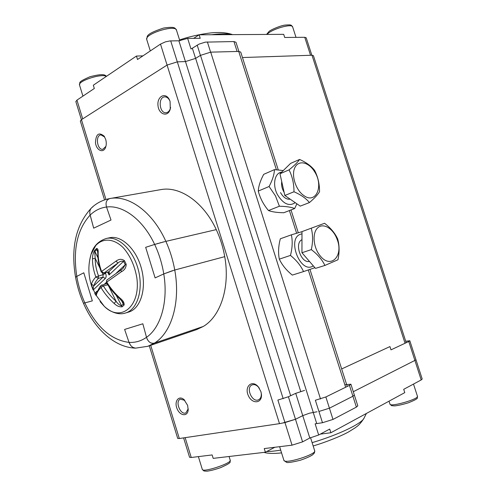 <?xml version="1.0" encoding="UTF-8"?>
<svg xmlns="http://www.w3.org/2000/svg" width="496" height="496" viewBox="0 0 496 496"><rect width="100%" height="100%" fill="white"/><g stroke="black" fill="none" stroke-linecap="round" stroke-linejoin="round"><path stroke-width="0.74" d="M177.704 438.396L179.323 438.52L279.496 423.652L284.952 422.58L295.486 419.281L302.758 415.636L309.485 413.193L317.062 411.767M80.34 121.08L81.449 119.666L167.071 65.069L177.32 61.857L185.473 61.566L195.629 58.385L200.489 55.354L210.707 52.148L238.719 51.429L240.727 52.092L278.25 169.874M187.637 405.393L188.176 409.975C187.643 416.993 179.843 415.927 177.029 408.599C173.978 401.376 178.734 395.002 183.942 399.54L187.637 405.393M105.673 139.364C106.51 142.29 106.473 144.993 105.561 147.473C103.236 153.605 96.348 150.331 95.48 142.817C95.877 134.087 98.747 131.843 104.086 136.09L105.673 139.364M260.877 391.555L261.398 394.01C262.601 403.558 252.055 404.569 248.279 395.479C244.187 386.551 251.98 379.403 258.168 386.663L260.877 391.555M170.091 101.494L170.271 109.052C168.039 117.583 158.646 114.65 157.976 105.388C156.984 96.137 165.788 91.785 169.477 99.919L170.091 101.494M242.463 57.536L311.99 55.23L313.422 55.67L406.187 342.73M170.066 101.42L169.737 100.632C168.454 98.103 166.786 96.85 164.74 96.875C157.802 96.993 159.297 113.683 166.129 112.735C168.15 112.456 169.576 110.974 170.401 108.289L170.605 107.403M259.396 388.325L258.546 387.209C256.382 384.896 254.225 384.14 252.073 384.921C245.365 387.438 252.197 403.081 258.59 399.764C260.617 398.679 261.504 396.546 261.256 393.365L261.014 392.02M104.687 137.039L100.973 134.893C95.12 135.166 97.104 150.313 102.846 149.296L105.915 146.376M184.803 400.365L180.364 399.15C174.691 401.14 180.519 415.574 185.926 412.87L188.213 408.797M299.603 159.445L290.588 163.401L279.98 173.786L289.044 169.868C294.271 165.627 297.786 162.149 299.603 159.445C306.336 162.459 311.352 166.129 314.644 170.45C317.924 176.805 319.554 183.886 319.529 191.692C317.905 194.593 314.538 198.22 309.423 202.573C306.032 198.363 300.886 194.767 293.985 191.772C294.004 183.768 292.361 176.471 289.044 169.868M279.98 173.786L284.834 195.48L300.241 206.125L309.423 202.573M284.834 195.48L293.985 191.772M303.726 195.48C315.958 204.718 324.037 185.913 314.545 171.647C308.76 162.043 298.511 159.731 294.878 167.586C291.053 175.243 295.734 190.036 303.726 195.48M309.448 261.417C301.084 263.636 294.041 243.158 301.971 239.704C294.041 243.158 301.084 263.643 309.448 261.417M313.292 265.862C300.365 274.778 286.093 237.658 301.078 234.069L301.983 233.864M291.375 234.831L280.333 238.793C278.411 246.041 278.076 252.824 279.322 259.148L290.458 255.409C292.398 247.938 292.702 241.081 291.375 234.831L301.99 231.675M314.886 267.704L303.527 271.585C300.861 265.72 296.509 260.326 290.458 255.409M279.322 259.148C282.075 265.007 286.403 270.32 292.311 275.088L303.527 271.585M324.564 223.281L301.99 231.607L324.564 223.281C330.665 227.962 335.029 233.17 337.658 238.917C339.462 245.222 339.562 252.173 337.95 259.761L324.905 265.441C322.14 259.662 317.614 254.386 311.321 249.612C313.013 241.868 312.995 234.763 311.271 228.29M301.99 231.607L301.946 252.743L315.481 268.386L324.905 265.441M301.946 252.743L311.321 249.612M320.404 256.122C331.043 269.316 343.784 255.682 337.094 239.277C333.244 228.482 323.181 222.444 317.632 227.906C311.928 233.114 313.329 248.043 320.404 256.122M296.875 203.794L294.68 208.525L283.768 212.741C277.177 212.629 272.081 211.897 268.485 210.546C263.531 204.705 260.127 198.22 258.261 191.078C258.565 186.074 260.375 180.501 263.698 174.35L274.443 169.626L283.29 170.543M294.68 208.525C291.295 207.148 286.198 206.379 279.397 206.224L275.472 195.883L269.086 186.502L258.261 191.078M269.086 186.502C272.471 180.135 274.257 174.505 274.443 169.626M279.397 206.224L268.485 210.546M295.213 202.653C289.249 206.683 283.34 204.036 277.493 194.717C272.199 185.045 274.586 172.813 281.709 172.093M290.191 199.181C286.545 199.646 283.321 197.451 280.519 192.597M91.276 208.122L91.562 207.812C96.819 202.914 102.951 199.82 109.969 198.524L109.969 198.524C106.473 199.665 105.326 202.498 106.535 207.024L111.005 220.032L93.676 228.172L89.906 214.043M160.778 189.627L110.007 198.518C128.91 194.804 152.774 212.059 165.869 241.372L216.262 229.623C203.577 202.027 179.918 185.901 160.809 189.621M75.882 276.942L76.793 276.402L75.572 277.289C70.587 247.857 75.919 224.7 91.562 207.812C89.881 209.678 89.404 212.108 90.129 215.084C94.866 210.496 100.335 207.805 106.535 207.024L111.005 220.032L93.676 228.172L90.129 215.084C77.215 229.338 72.769 249.779 76.793 276.402L83.799 272.781L92.337 300.874L84.301 303.031M133.157 347.473L135.538 348.149C114.055 347.411 94.414 328.402 83.446 303.254L84.835 302.889C96.162 326.839 110.899 340.008 129.041 342.395L124.62 329.437L142.842 323.783L146.512 337.317C148.093 341.874 150.722 343.809 154.399 343.127L203.279 326.461C220.602 316.33 230.249 287.103 224.731 256.655C223.07 247.188 220.243 238.179 216.262 229.623L165.869 241.372C169.985 250.449 172.943 259.997 174.747 270.016L174.722 270.022M83.607 303.205L84.01 303.093M83.446 303.254C79.837 294.959 77.215 286.304 75.572 277.289L75.64 277.152M89.795 212.449L89.894 211.296M90.204 210.031L90.619 209.083M91.965 207.452L92.845 206.894M172.608 270.636L163.767 273.922L155.105 277.903L145.669 247.318L155.874 244.063M152.52 343.356L154.399 343.127C171.504 332.847 180.73 302.231 174.747 270.016L224.731 256.655L174.747 270.016L163.767 273.922C162.068 263.556 159.03 253.729 154.653 244.441L145.669 247.318L155.105 277.903L163.767 273.922C168.386 301.556 160.809 327.589 146.512 337.317L142.842 323.783L124.62 329.437L129.041 342.395C135.34 342.742 141.162 341.05 146.512 337.317M157.102 243.697L158.373 243.331M159.762 242.941L161.138 242.569M162.496 242.209L163.779 241.881M165.069 241.558L154.653 244.441C143.053 219.635 122.958 204.749 106.535 207.024M131.905 346.642L131.297 346.09M130.38 345.005L129.041 342.395C130.367 345.836 132.531 347.758 135.532 348.149L147.845 346.289L196.652 329.598L203.279 326.461L154.399 343.127L147.845 346.289M147.083 338.898L147.758 340.138M148.54 341.174L149.463 342.06M150.443 342.717L151.478 343.151M83.799 272.781L92.337 300.874L84.835 302.889C81.071 294.463 78.387 285.634 76.793 276.402L83.799 272.781M105.288 272.831L105.549 273.364C106.423 275.503 106.349 277.202 105.326 278.461L93.124 290.036L91.506 284.468C91.76 282.447 93.205 279.942 95.846 276.96C93.558 270.754 92.436 264.703 92.479 258.819C92.43 255.88 93.149 253.072 94.649 250.387L96.534 248.502C97.842 248.372 98.382 249.941 98.14 253.196C98.121 259.117 99.274 265.199 101.599 271.455L116.083 261.082C118.997 258.912 121.774 258.763 124.415 260.629L123.56 261.318C121.52 260.871 119.635 261.46 117.893 263.091L103.924 273.067L108.587 271.895C109.436 271.876 109.591 272.899 109.046 274.964L108.326 272.509M124.415 260.629L126.176 264.194C126.164 267.654 124.552 270.177 121.334 271.765L106.752 282.063C110.366 288.033 114.799 293.39 120.044 298.133C123.033 300.452 124.384 302.758 124.105 305.052L123.268 304.141L122.841 302.269L119.524 298.499L120.044 298.133M124.105 305.052L122.109 306.795C119.412 307.105 116.746 305.976 114.099 303.409C108.897 298.716 104.507 293.409 100.936 287.488C98.251 290.414 96.77 292.857 96.484 294.816C96.46 295.715 96.112 295.653 95.43 294.63L94.773 293.471M109.647 237.751C121.57 234.98 136.598 249.321 141.602 269.179C146.76 289.001 140.467 308.779 128.675 312.058L125.494 313.007C137.28 309.733 143.549 289.9 138.372 270.01C133.356 250.077 118.321 235.681 106.404 238.446L109.647 237.751M96.534 248.502L96.677 249.6L97.551 250.406L97.799 253.828M98.14 253.196L97.799 253.729C97.78 259.687 98.927 265.788 101.24 272.025L101.599 271.455L103.924 273.067L103.571 273.259L108.587 271.895L117.893 263.091L116.083 261.082M101.258 272.081L103.571 273.259M99.894 267.983L95.189 258.298L94.649 250.387M91.506 284.468L94.128 285.572L103.007 277.171L98.363 278.355L95.846 276.96L103.118 274.617L102.43 273.209M96.286 293.328L94.978 292.993L93.391 289.689C93.13 287.674 93.378 286.304 94.128 285.572C94.389 283.625 95.802 281.22 98.363 278.355L98.462 275.795C96.249 269.805 95.158 263.977 95.189 258.298L92.479 258.819M107.75 284.785L103.379 285.944L100.936 287.488L100.961 285.553L106.907 283.476M114.099 303.409L116.076 301.295C117.608 303.546 119.362 305.059 121.346 305.827L123.268 304.141L121.446 300.396M106.826 280.054L106.361 282.577C109.945 288.498 114.334 293.812 119.536 298.511M121.334 271.765L121.036 269.998M126.176 264.194L125.252 264.752L123.56 261.318L109.046 274.964L107.706 272.223M122.822 268.696L125.252 264.752L116.517 272.905M122.109 306.795L116.256 295.362M96.484 294.816L96.243 293.582M96.205 293.843L96.274 293.396M97.03 291.078L94.767 293.458L104.265 306.317C120.615 322.722 140.914 306.54 136.803 277.642C134.676 265.509 130.095 255.452 123.058 247.485C113.634 238.34 102.715 237.813 95.74 245.557L90.997 254.485L89.559 260.778M75.863 101.637L76.948 100.13L94.321 88.48L93.316 85.219L136.437 56.054L142.935 55.874M136.437 56.054L137.51 59.508L160.493 44.094L165.422 41.862L170.06 40.92L178.895 40.796L187.655 38.403L200.21 38.285L199.113 34.813L193.676 38.347M199.113 34.813L283.693 34.342L284.704 37.479L304.742 37.287L306.206 37.801L311.835 55.236M187.655 38.403L190.991 48.974L192.355 48.205L195.579 58.416M238.892 51.429L235.984 42.278L233.945 41.559L205.356 42.129L199.094 44.094L192.355 48.205M344.856 384.741L350.908 384.214L349.451 385.373L325.866 396.961L329.425 408.189L318.922 411.475L329.425 408.189L352.91 396.242L329.425 408.189L332.99 419.43L322.481 422.722L315.14 423.826L318.674 434.998L329.71 429.071L330.869 432.748L404.773 392.627L403.707 389.329L421.197 379.942L422.201 379.006L416.014 359.891M354.349 395.014L352.91 396.242L354.349 395.014L350.926 384.27M353.295 391.71L416.008 359.854L353.295 391.71M330.869 432.748L320.298 434.124M274.858 447.268L265.385 452.222L213.199 458.372L212.139 454.937L191.239 457.492L185.144 437.658M265.385 452.222L264.25 448.57L292.045 445.166L302.591 441.862L309.808 438.005L318.674 434.998M189.553 457.262L191.239 457.492M354.367 395.076L357.802 405.833L356.382 407.117L332.99 419.43M283.16 422.846L295.486 419.281L302.758 415.636L309.485 413.193M341.663 368.956L389.937 346.574L390.997 349.854L408.772 341.515L409.826 340.752L405.709 341.248M292.045 445.166L277.884 400.055L288.399 396.757L295.728 393.334L304.587 390.395M325.866 396.961L315.375 400.247L322.481 422.722M81.449 119.666L105.946 199.466M150.71 345.309L179.323 438.52M160.493 44.094L279.496 423.652M177.32 61.857L283.179 398.71M185.473 61.566L290.656 395.703M195.629 58.385L300.719 391.462M200.489 55.354L313.336 412.591M210.707 52.148L320.515 398.982M238.719 51.429L276.39 169.731M289.391 210.564L296.614 233.238M308.307 269.967L345.65 387.24M311.99 55.23L405.046 343.263M106.293 76.44C102.102 73.148 77.934 80.879 79.515 85.002L79.596 85.256M296.007 37.367L292.677 27.026C292.541 23.008 270.872 29.283 267.146 34.435M389.955 404.079L389.992 404.184C390.557 407.278 419.504 398.883 417.427 396.217L413.503 384.071M179.819 40.746L176.539 30.343C176.161 24.081 144.689 33.672 146.711 39.438L146.804 39.742M283.855 460.207L283.917 460.406C284.94 464.405 317.372 454.107 314.644 450.653L310.539 437.639M202.287 469.334L202.337 469.501C203.193 472.8 232.587 462.917 230.2 460.145L229.071 456.5M284.158 192.46C282.032 188.827 281.22 185.2 281.728 181.586M307.018 258.608L304.24 255.397M301.952 249.86L301.965 242.891M100.068 301.599L104.265 306.317C112.387 313.819 120.454 314.768 125.494 313.007M97.749 251.801L96.677 249.6L94.866 251.416L97.96 257.771M104.278 284.32L106.287 282.447M96.205 293.868L99.808 286.868L100.961 285.553L101.959 284.927L103.379 285.944C106.826 291.648 111.061 296.769 116.076 301.295L108.847 286.409M105.326 278.461L103.007 277.171L103.118 274.617L105.549 273.364M107.074 283.737L106.603 283.706M170.705 40.895L177.295 61.857M178.895 40.796L185.43 61.566M304.742 37.287L310.558 55.273M76.948 100.13L82.702 118.866M233.945 41.559L237.1 51.472M207.378 41.931L210.614 52.154M197.185 45.124L200.427 55.391M231.905 34.627C227.019 33.554 220.212 33.592 211.482 34.745M309.808 438.005L295.728 393.334M302.591 441.862L288.399 396.757M316.721 423.541L313.267 412.604M421.197 379.942L408.772 341.515M356.382 407.117L349.451 385.373M366.389 413.466L364.176 417.874C362.365 423.317 339.053 434.657 312.12 442.649M280.705 450.132C275.113 451.038 270.438 451.509 266.681 451.546M80.309 120.974L104.532 199.925M149.29 345.793L177.723 438.458M291.009 209.944L298.276 232.748M309.957 269.409L347.243 386.458M169.737 100.632L169.477 99.919M170.401 108.289L170.271 109.052M258.546 387.209L258.168 386.663M261.256 393.365L261.398 394.01M104.631 136.958L104.086 136.09M105.865 146.506L105.561 147.473M184.648 400.229L183.942 399.54M188.201 408.983L188.176 409.975M106.485 76.316C105.195 75.466 104.842 72.85 89.937 76.762C76.576 82.572 80.594 82.373 79.515 85.002L82.931 96.119M292.628 26.877C290.879 25.284 292.646 24.478 285.008 25.091C280.928 25.501 270.847 29.655 268.962 31.546L266.557 34.435M417.458 396.316C416.287 398.133 421.104 397.649 408.313 402.82C402.572 404.556 397.99 405.579 394.58 405.902L391.611 405.66L389.992 404.184L389.025 401.177M176.452 30.064C174.778 28.284 175.913 26.232 163.55 28.055C153.301 31.391 147.851 34.224 147.207 36.549L146.711 39.438L150.3 50.933M314.706 450.839L314.464 452.854L312.691 454.764C310.316 456.388 306.181 458.217 300.278 460.257C292.001 462.253 287.42 462.954 286.539 462.346L283.917 460.406L279.626 446.685M230.249 460.307C228.985 462.21 234.106 461.596 220.627 467.647C214.966 469.588 210.397 470.766 206.913 471.188L203.986 470.995L202.337 469.501L198.375 456.618M106.404 238.446C98.375 240.994 93.236 246.345 90.997 254.485C87.922 265.273 88.195 275.968 91.816 286.583M106.361 282.577L106.77 280.097L122.896 268.627M108.339 272.54L108.116 272.124M91.816 286.576L93.124 290.036M75.826 101.525L81.406 119.691M232.649 34.627C227.714 32.984 222.307 32.296 216.442 32.556C211.259 32.395 192.634 35.222 179.577 39.99M189.577 457.337L183.601 437.887M363.965 418.289C359.085 425.872 356.686 426.467 355.217 427.794L348.719 431.842C341.012 436.158 325.897 442.196 313.168 445.966M281.567 452.885C273.829 453.747 267.97 453.58 263.99 452.389M409.832 340.777L416.008 359.854"/></g></svg>

